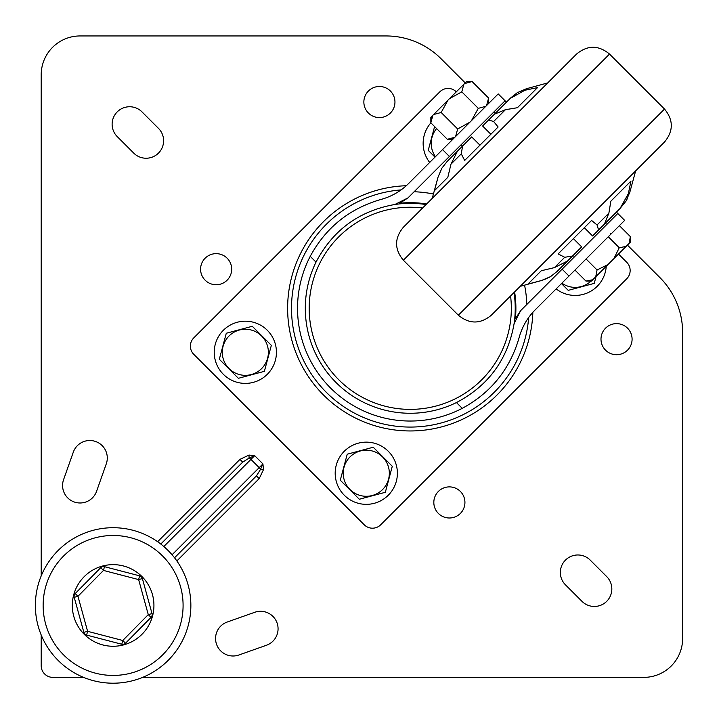 <?xml version="1.0" encoding="UTF-8"?>
<svg xmlns="http://www.w3.org/2000/svg" width="719" height="719" viewBox="0 0 719 719"><rect width="100%" height="100%" fill="white"/><g stroke="black" fill="none" stroke-linecap="round" stroke-linejoin="round"><path stroke-width="1.08" d="M80.079 502.985A17.49 17.49 0 0 0 96.571 491.32L106.286 463.836A17.49 17.49 0 0 0 95.627 441.511A17.49 17.49 0 0 0 73.302 452.17L63.578 479.663A17.49 17.49 0 0 0 80.079 502.985M616.543 323.622A15.548 15.548 0 0 0 600.994 339.17A15.548 15.548 0 0 0 616.543 354.719A15.548 15.548 0 0 0 632.091 339.17A15.548 15.548 0 0 0 616.543 323.622M449.384 486.889A15.548 15.548 0 0 0 433.827 502.437A15.548 15.548 0 0 0 449.384 517.995A15.548 15.548 0 0 0 464.932 502.437A15.548 15.548 0 0 0 449.384 486.889M233.082 655.998A17.49 17.49 0 0 0 238.915 654.991L266.407 645.276A17.49 17.49 0 0 0 277.067 622.951A17.49 17.49 0 0 0 254.742 612.291L227.258 622.007A17.49 17.49 0 0 0 233.082 655.998M594.334 606.459A17.49 17.49 0 0 0 606.701 576.593L590.209 560.101A17.49 17.49 0 0 0 565.467 560.101A17.49 17.49 0 0 0 565.467 584.844L581.959 601.336A17.49 17.49 0 0 0 594.334 606.459M379.407 86.487A15.548 15.548 0 0 0 363.859 102.035A15.548 15.548 0 0 0 379.407 117.583A15.548 15.548 0 0 0 394.956 102.035A15.548 15.548 0 0 0 379.407 86.487M216.131 253.645A15.548 15.548 0 0 0 200.583 269.194A15.548 15.548 0 0 0 216.131 284.742A15.548 15.548 0 0 0 231.689 269.194A15.548 15.548 0 0 0 216.131 253.645M146.11 158.234A17.49 17.49 0 0 0 158.477 128.368L141.985 111.876A17.49 17.49 0 0 0 117.242 111.876A17.49 17.49 0 0 0 117.242 136.61L133.734 153.111A17.49 17.49 0 0 0 146.11 158.234M142.659 677.379L643.748 677.379A38.871 38.871 0 0 0 682.628 638.499L682.628 332.502A77.751 77.751 0 0 0 659.853 277.525L627.417 245.089M465.238 82.91L441.053 58.724A77.751 77.751 0 0 0 386.076 35.95L80.079 35.95A38.871 38.871 0 0 0 41.199 74.821L41.199 575.919M41.199 635.003L41.199 665.713A11.666 11.666 0 0 0 52.864 677.379L83.575 677.379M249.017 455.055L254.67 455.666L249.053 458.147L249.017 455.055L239.957 459.369L242.707 462.119L160.795 544.04L242.707 462.119L249.053 458.147A3.892 2.624 -135 0 1 250.949 459.378L163.815 546.512M259.2 478.611L256.458 475.87L174.537 557.782L256.458 475.87L260.431 469.525L262.911 463.908L263.522 469.561L259.2 478.611L176.865 560.955M172.066 554.762L259.2 467.629A3.892 2.624 45 0 1 260.431 469.525L263.522 469.561M401.067 189.906A118.761 118.761 0 0 0 326.291 392.286A118.761 118.761 0 0 0 528.672 317.51M406.271 185.727A122.652 122.652 0 0 0 323.541 395.037A122.652 122.652 0 0 0 532.851 312.307M456.304 91.843A11.666 11.666 0 0 0 439.812 91.843L193.797 337.858A11.666 11.666 0 0 0 193.797 354.359L364.218 524.78A11.666 11.666 0 0 0 380.711 524.78L626.734 278.765A11.666 11.666 0 0 0 626.734 262.273L618.484 254.023M426.169 203.89A105.63 105.63 0 0 0 399.782 203.207L407.97 197.905L505.08 100.795L506.455 102.17M524.564 285.155A116.622 116.622 0 0 1 526.82 304.452L520.673 310.608L514.094 323.685C507.749 359.383 488.543 385.672 456.457 402.559L462.245 408.347A112.739 112.739 0 0 1 310.231 256.332C325.878 227.528 349.452 208.573 380.944 199.46C391.621 196.53 400.887 191.164 408.752 183.381L498.204 93.928L505.08 100.795M616.408 212.123L617.783 213.498L520.673 310.608L515.37 318.796A105.63 105.63 0 0 0 514.687 292.399M456.457 402.559A104.965 104.965 0 0 1 316.009 262.12C332.906 230.035 359.194 210.829 394.893 204.484L407.97 197.905M310.231 256.332L316.009 262.12M562.123 269.158L568.99 276.033L535.197 309.826C527.413 317.69 522.048 326.956 519.118 337.633C510.005 369.126 491.05 392.7 462.245 408.347M617.783 213.498L624.649 220.374L568.99 276.033M627.741 197.869L625.943 201.203L620.084 208.438L628.334 193.681L630.967 181.071L610.853 201.185L608.885 213.121L604.418 224.112L601.56 226.97L598.576 229.954L597.058 224.948L591.584 220.454L558.124 253.915L564.721 257.285L572.513 256.018L581.653 246.878L573.403 238.627M572.513 256.018L567.399 261.123L554.385 267.621L541.281 270.748L527.944 284.095L541.488 280.518L550.511 276.635L557.009 271.521L572.459 256.063M462.506 146.11L447.056 161.568L441.942 168.066L438.06 177.09L434.483 190.634L447.829 177.287L450.957 164.184L457.446 151.17L462.56 146.065L461.283 153.857L464.663 160.454L498.123 126.993L493.629 121.511L488.623 120.001L482.62 126.005L490.87 134.246M418.494 212.123L561.431 69.186M649.392 157.146L606.234 200.304M604.67 223.852L620.084 208.438M494.726 113.908L510.876 97.748L517.365 92.634L526.416 88.734L524.897 90.243L510.131 98.485M612.22 194.319L491.338 315.201C480.337 324.242 469.345 324.242 458.345 315.201L664.509 109.045C673.55 120.037 673.55 131.029 664.509 142.029L612.22 194.319M403.368 227.24L576.548 54.069C587.54 45.027 598.541 45.027 609.532 54.069L403.368 260.224C394.336 249.232 394.336 238.241 403.368 227.24M584.331 227.707L592.573 235.958L598.576 229.954M488.623 120.001L494.465 114.159L505.457 109.683L517.392 107.724L537.506 87.61L524.897 90.243M479.95 145.166L471.7 136.925L462.56 146.065M447.829 177.287L435.525 189.582M527.944 284.095L541.281 270.748M394.893 204.484A104.965 104.965 0 0 1 425.585 204.475M514.103 292.993A104.965 104.965 0 0 1 514.094 323.685M608.274 236.749L619.266 247.74L626.087 246.419L629.053 243.453L630.374 236.632L619.383 225.64M630.087 240.299L629.053 243.453L630.374 242.132L630.374 236.632M574.948 270.074L585.94 281.075L592.762 279.754L595.727 276.779L597.049 269.967L607.941 264.574L613.882 258.633L619.266 247.74M586.057 258.966L597.049 269.967M626.087 246.419L613.882 258.633M607.941 264.574L595.727 276.779M585.94 281.075L591.44 281.075L592.762 279.754M455.612 136.52L457.652 128.98L441.16 112.488L433.62 114.528L432.883 115.265L430.843 122.805L447.335 139.297L454.875 137.257M431.283 118.59L431.912 116.784M453.356 138.228L451.55 138.857M486.565 105.567L488.596 98.036L472.104 81.535L464.573 83.575L463.836 84.321L461.796 91.852L449.465 98.683L447.991 100.157L441.16 112.488M471.457 120.675L478.288 108.344L461.796 91.852M478.288 108.344L485.819 106.304M457.652 128.98L469.983 122.149M430.843 122.805L430.843 117.305L432.883 115.265M433.62 114.528L447.991 100.157M449.465 98.683L463.836 84.321M464.573 83.575L466.613 81.535L472.104 81.535M79.656 582.084A40.821 40.821 0 0 0 89.749 638.921A40.821 40.821 0 0 0 146.577 628.828A40.821 40.821 0 0 0 136.493 571.991A40.821 40.821 0 0 0 79.773 628.999A40.821 40.821 0 0 0 152.473 594.631A40.821 40.821 0 0 0 102.287 566.105M49.377 560.937A77.751 77.751 0 0 1 157.641 541.722A77.751 77.751 0 0 1 176.856 649.976A77.751 77.751 0 0 1 68.602 669.2A77.751 77.751 0 0 1 49.377 560.937M55.749 565.386A69.977 69.977 0 0 1 153.183 548.094A69.977 69.977 0 0 1 170.484 645.527A69.977 69.977 0 0 1 73.05 662.828A69.977 69.977 0 0 1 55.749 565.386M151.035 617.36L125.519 643.217A3.892 3.892 0 0 1 123.785 644.233A3.892 3.892 0 0 0 125.519 643.217L122.751 640.485L148.276 614.628L138.632 579.595L103.482 570.428L77.967 596.294L87.601 631.318L122.751 640.485L121.772 644.251L86.622 635.084A3.892 3.892 0 0 1 83.853 632.352L74.219 597.318A3.892 3.892 0 0 1 75.198 593.561L100.714 567.704A3.892 3.892 0 0 1 104.462 566.671L139.612 575.838A3.892 3.892 0 0 1 142.38 578.57L152.024 613.595A3.892 3.892 0 0 1 151.035 617.36L148.276 614.628L152.024 613.595A3.892 3.892 0 0 1 151.035 617.36M121.772 644.251A3.892 3.892 0 0 0 123.785 644.233A3.892 3.892 0 0 1 121.772 644.251M349.991 489.54A23.044 23.044 0 0 1 349.991 456.942A23.044 23.044 0 0 1 382.58 456.942A23.044 23.044 0 0 1 382.58 489.54A23.044 23.044 0 0 1 349.991 489.54M373.251 447.227L392.295 466.272L385.33 492.29L359.311 499.256L340.267 480.211L347.241 454.201L373.251 447.227M219.565 369.71A31.097 31.097 0 0 0 262.75 378.059A31.097 31.097 0 0 0 271.099 334.874A31.097 31.097 0 0 0 227.914 326.525A31.097 31.097 0 0 0 219.565 369.71M340.222 490.205A31.097 31.097 0 0 1 349.317 447.182A31.097 31.097 0 0 1 392.349 456.277A31.097 31.097 0 0 1 383.254 499.31A31.097 31.097 0 0 1 340.222 490.205M429.674 162.449A31.097 31.097 0 0 1 430.888 122.85M606.234 266.282A31.097 31.097 0 0 1 556.12 288.894M591.027 281.075A23.044 23.044 0 0 1 561.881 283.142M596.105 276.402L594.236 283.376L568.226 290.35L561.449 283.574M435.435 156.697A23.044 23.044 0 0 1 436.604 128.557M435.004 157.128L428.227 150.352L434.609 126.562M229.037 368.586A23.044 23.044 0 0 1 229.037 335.998A23.044 23.044 0 0 1 261.626 335.998A23.044 23.044 0 0 1 261.626 368.586A23.044 23.044 0 0 1 229.037 368.586M252.306 326.282L271.351 345.327L264.376 371.337L238.366 378.311L219.322 359.266L226.287 333.248L252.306 326.282M254.67 455.666L262.911 463.908L259.2 467.629L250.949 459.378L254.67 455.666M157.623 541.713L239.957 459.369M414.117 191.757A116.622 116.622 0 0 1 433.422 194.013M442.545 149.579L449.42 156.454M505.457 109.683L493.629 121.511M461.283 153.857L450.957 164.184M441.942 168.066L438.033 177.108L432.443 197.626M597.058 224.948L608.885 213.121M547.177 278.433L541.488 280.518M554.385 267.621L564.721 257.285M628.334 193.681L629.844 192.162L635.443 171.643M422.125 207.935A101.073 101.073 0 0 0 338.793 379.785A101.073 101.073 0 0 0 510.634 296.453M104.462 566.671L103.482 570.428L100.714 567.704A3.892 3.892 0 0 1 104.462 566.671M138.632 579.595L139.612 575.838A3.892 3.892 0 0 1 142.38 578.57L138.632 579.595M75.198 593.561L77.967 596.294L74.219 597.318A3.892 3.892 0 0 1 75.198 593.561M83.853 632.352L87.601 631.318L86.622 635.084A3.892 3.892 0 0 1 83.853 632.352M541.47 280.536L520.951 286.135M403.368 260.224L458.345 315.201M625.943 201.203L629.844 192.162M609.532 54.069L664.509 109.045M526.416 88.734L546.925 83.134M550.511 276.635L549.037 277.489M606.782 224.49L605.407 223.115M495.454 113.162L494.079 111.796M573.798 257.483L572.423 256.108M462.47 146.155L461.095 144.78M610.224 233.423L611.599 233.423M488.596 103.527L488.596 98.036M452.835 139.297L447.335 139.297"/></g></svg>
